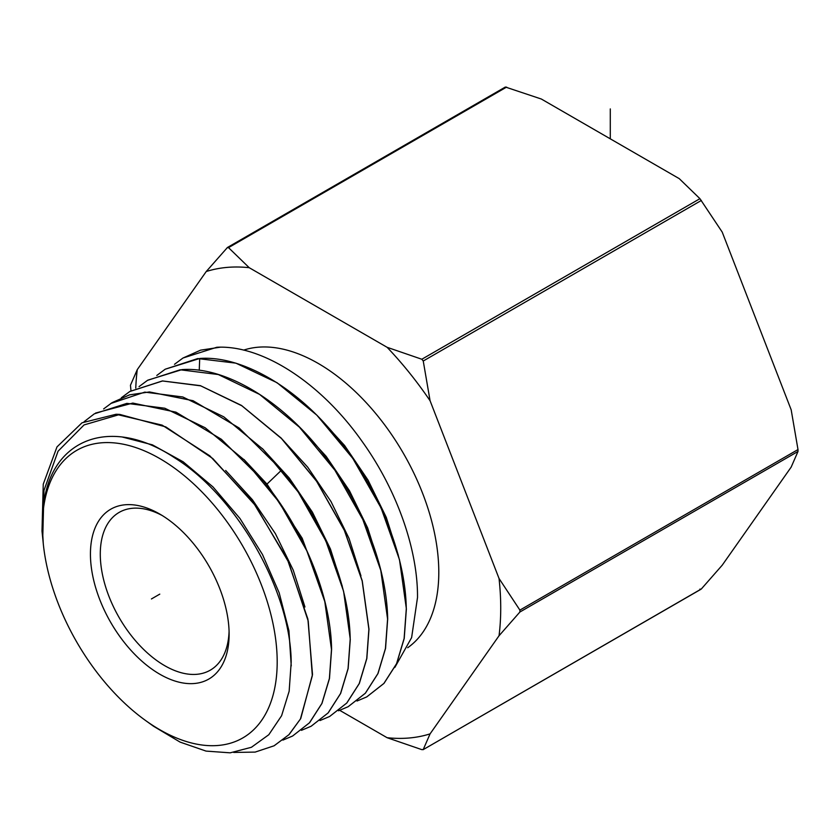 <?xml version="1.0" encoding="UTF-8"?>
<svg xmlns="http://www.w3.org/2000/svg" width="840" height="840" viewBox="0 0 840 840"><rect width="100%" height="100%" fill="white"/><g stroke="black" fill="none" stroke-linecap="round" stroke-linejoin="round"><path stroke-width="1.26" d="M339.759 710.356L387.114 737.709L421.827 749.637L423.245 749.511L430.08 733.866L499.034 635.764A258.195 149.069 -120 0 0 499.034 578.476L519.897 610.113L798 449.558L791.175 409.815L722.211 232.092L699.93 198.681L679.255 178.647L541.338 99.026L505.376 87.024L227.462 247.475L206.241 271.519L137.277 369.621A258.195 149.069 -120 0 0 135.765 388.143M699.93 589.082L700.99 589.25L423.077 749.7L701.348 588.956L722.211 565.204L791.175 467.103L798 451.458L798 449.558M499.034 578.476L430.08 400.754L423.245 361.011L421.827 359.247L699.93 198.681M499.034 635.764L519.897 612.014L519.897 610.113M130.988 390.757L130.452 385.276L137.277 369.621M421.827 359.247L387.114 347.308L249.197 267.687L228.522 247.643L227.105 247.769M387.114 347.308A258.195 149.069 60 0 1 430.08 400.754M430.08 733.866A258.195 149.069 60 0 1 387.114 737.709M206.241 271.519A258.195 149.069 60 0 1 249.197 267.687M407.705 647.724A170.604 98.501 60 0 0 438.795 572.345A170.604 98.501 -120 0 0 370.923 407.894A170.604 98.501 -120 0 0 243.684 350.112M394.81 667.475L411.621 637.613L417.512 597.481C417.9 549.938 397.194 490.392 362.387 441.819C322.298 384.626 265.65 346.941 220.563 347.151L200.603 350.154L182.941 358.05L174.51 364.298M398.296 555.146L386.284 517.388L368.025 480.092L344.568 445.463L317.226 415.538M379.628 565.509L367.668 527.94L349.503 490.812L326.161 456.341L298.945 426.552M156.776 375.469L165.207 369.212L199.7 358.481C237.815 355.53 287.826 382.011 326.981 425.954C374.493 477.981 405.52 551.029 406.287 608.926L404.124 638.505L396.554 663.695L383.891 683.445L366.681 696.938L357.01 701.022M183.026 357.998L216.762 347.277A192.959 111.405 60 0 1 220.563 347.151M116.056 414.267A188.181 108.644 60 0 1 119.858 414.435L84.063 424.925L58.055 451.217L43.974 490.413L42.735 538.346L42 531.08L43.249 484.197L56.994 446.891L82.026 422.793L116.056 414.267L162.141 425.135L209.811 455.826L253.302 502.488L287.364 559.272L307.902 619.111L312.512 674.52L300.731 718.578L289.107 734.549L274.144 745.763M233.698 752.441L255.14 752.094L274.05 745.804L288.866 734.748L300.416 719.029L312.333 675.696L308.228 621.117L288.498 561.981L255.392 505.491L212.814 458.556L165.774 426.899L119.858 414.435M84.126 421.68L94.3 413.837L126.882 403.368L164.787 408.23L205.128 427.739L244.472 460.131L279.31 502.373L306.831 550.841L324.796 601.587L331.495 649.499L329.385 678.531L321.867 703.5L309.435 722.831L292.572 736.04L309.593 722.704L321.962 703.427L329.469 678.542L331.58 649.457C330.992 597.03 304.322 530.376 263.288 480.858L221.372 439.299L175.938 412.156L132.804 403.074L95.571 413.06M292.572 736.04L282.901 740.103M103.624 408.933L112.025 402.685L129.581 394.853L149.468 391.944L193.084 400.722L239.117 427.991L281.62 470.054C322.822 519.781 349.598 586.719 350.185 639.356L348.065 668.567L340.526 693.567L328.104 712.929L311.105 726.264L301.423 730.338M311.105 726.264L328.219 712.845L340.651 693.452L348.149 668.535L350.28 639.303L343.581 591.245L325.794 540.813L298.19 491.978L263.235 449.453L223.776 416.829L182.805 396.974L144.784 392.123L110.764 403.494M121.338 397.772L129.759 391.524L162.561 380.971L200.739 385.854L241.868 405.794L281.494 438.554L316.586 481.257L344.306 530.303L362.166 580.944L368.886 629.212L366.744 658.571L359.216 683.582L346.731 703.059L329.627 716.489L319.956 720.562M329.627 716.489L346.826 703.006L359.342 683.466L366.839 658.508L368.981 629.16L362.219 580.745L344.337 530.103L316.522 480.984L281.169 438.081L241.5 405.437L200.372 385.655L162.424 380.94L129.843 391.461M139.062 386.62L147.483 380.363L180.201 369.789L218.295 374.535L259.591 394.401L299.418 427.182L334.929 470.264L362.849 519.593L380.804 570.454L387.587 619.07L385.434 648.533L377.895 673.606L365.327 693.231L348.149 706.713L365.4 693.21L378.01 673.501L385.55 648.417L387.681 619.017C386.831 569.53 364.507 509.208 327.82 460.12C285.852 402.633 226.579 366.198 181.923 369.621L147.787 380.173M348.149 706.713L338.489 710.787M165.207 369.212L197.736 358.565L235.914 363.153L277.043 382.715L316.817 415.128L352.81 458.43L381.098 508.001L399.483 559.692L406.382 608.874L404.219 638.452L396.648 663.642L383.985 683.393L366.765 696.896M42.735 538.346L42.945 540.288M122.556 437.094L152.376 444.832L183.162 461.8L212.972 486.896L239.978 518.5L262.51 554.568L279.163 592.799L288.929 630.714L291.239 665.889M225.656 470.463L252.41 499.727L275.363 533.6L293.213 570.077L304.952 606.995M243.968 459.48L266.984 484.082L281.62 470.054M277.19 661.92A166.036 95.865 60 0 1 145.268 720.29A166.036 95.865 60 0 1 43.271 543.627A166.036 95.865 60 0 1 42.378 526.344A166.036 95.865 60 0 1 159.778 458.567A166.036 95.865 60 0 1 277.19 661.92M43.271 543.627L42.21 524.601A168.304 97.177 60 0 1 43.911 502.425C52.595 437.882 111.836 415.957 174.573 457.79C236.975 496.398 290.85 591.245 291.186 662.361L289.149 691.247L281.589 715.732L268.821 734.706L251.433 747.275L230.191 752.829L206.062 751.097L180.107 742.109L153.51 726.232L145.268 720.29M90.436 554.096A98.059 56.616 60 0 1 159.778 514.069A98.059 56.616 60 0 1 229.121 634.169A98.059 56.616 60 0 1 159.778 674.205A98.059 56.616 60 0 1 90.436 554.096M229.078 631.25A91.098 52.595 60 0 1 210.252 670.183A91.098 52.595 60 0 1 140.049 645.782A91.098 52.595 60 0 1 100.286 554.096A91.098 52.595 60 0 1 119.154 512.4A91.098 52.595 60 0 1 162.288 515.561M360.959 575.873L349.062 538.472L330.981 501.522L307.734 467.208L280.655 437.556M342.29 586.247L330.445 549.003L312.438 512.221L289.296 478.055L262.322 448.529M323.62 596.631L302.201 538.251L266.984 484.082L266.238 484.512M151.421 598.962L159.778 594.132M610.292 138.831L610.292 108.917M423.245 361.011L701.348 200.456M519.897 612.014L798 451.458M228.522 247.643L506.625 87.087M199.248 370.272L199.7 358.481"/></g></svg>
